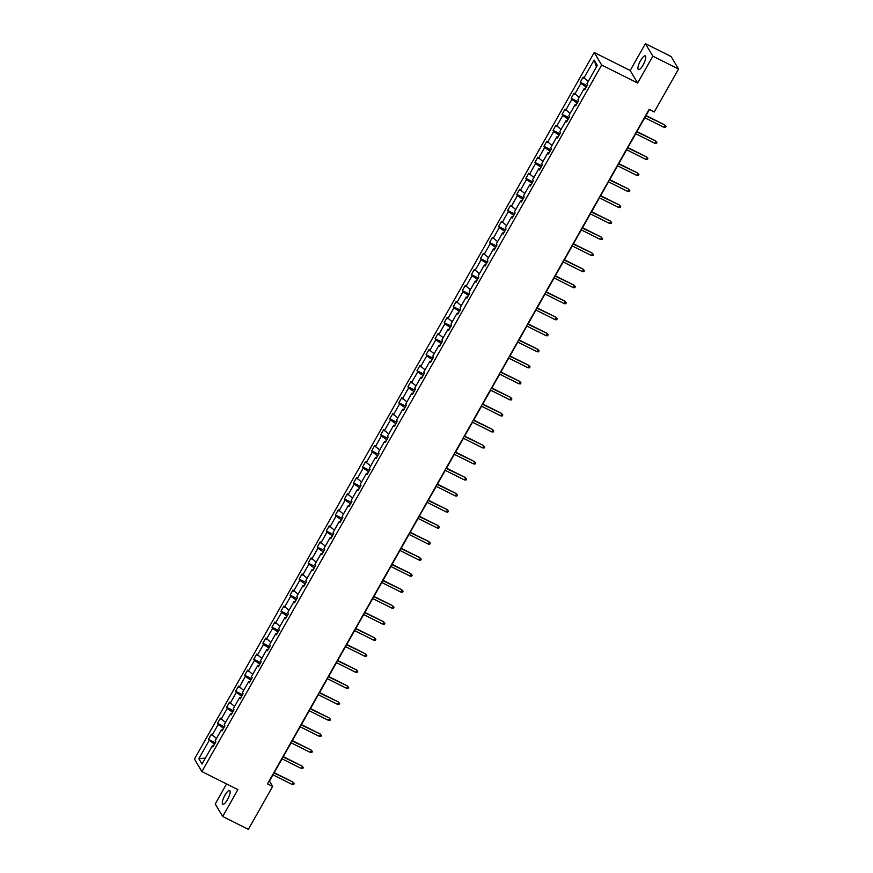 <?xml version="1.0" encoding="UTF-8"?>
<svg xmlns="http://www.w3.org/2000/svg" width="873" height="873" viewBox="0 0 873 873"><rect width="100%" height="100%" fill="white"/><g stroke="black" fill="none" stroke-linecap="round" stroke-linejoin="round"><path stroke-width="1.31" d="M227.515 799.548A7.671 2.161 -63.4 0 0 229.654 790.523A7.671 2.161 -63.4 0 0 224.939 795.205A7.671 2.161 -63.4 0 0 222.79 804.229A7.671 2.161 -63.4 0 0 227.515 799.548M643.139 64.929A7.671 2.161 -63.4 0 0 645.289 55.905A7.671 2.161 -63.4 0 0 640.564 60.586A7.671 2.161 -63.4 0 0 638.425 69.611A7.671 2.161 -63.4 0 0 643.139 64.929M226.554 783.943L215.238 803.957L222.68 816.484L248.379 829.35L272.649 786.453L269.462 781.084L272.987 774.864M594.218 52.5L194.461 759.074L201.903 771.601L601.661 65.038L594.218 52.5L630.197 70.517L637.639 83.044L652.84 56.178L645.398 43.65L630.197 70.517M645.398 43.65L671.097 56.516L678.539 69.043L652.84 56.178M214.54 744.233L213.176 746.055M214.278 744.102L208.44 739.387L215.336 742.836M205.395 758.08L198.826 758.702L209.116 740.522M216.482 738.482L211.353 734.248L208.44 739.387M212.019 735.382L218.185 724.492L217.508 723.357L224.405 726.805M225.55 722.451L220.422 718.217L217.508 723.357M221.087 719.352L227.253 708.461L226.576 707.326L233.473 710.775M234.619 706.421L229.49 702.198L226.576 707.326M230.156 703.332L236.321 692.442L235.645 691.307L242.541 694.755M243.687 690.39L238.558 686.167L235.645 691.307M239.224 687.302L245.389 676.411L244.713 675.276L251.61 678.725M252.755 674.371L247.626 670.137L244.713 675.276M248.292 671.272L254.458 660.381L253.781 659.246L260.678 662.694M261.824 658.34L256.695 654.106L253.781 659.246M257.36 655.241L263.526 644.35L262.849 643.215L269.746 646.664M270.892 642.31L265.763 638.087L262.849 643.215M266.429 639.211L272.594 628.32L271.918 627.196L278.814 630.644M279.96 626.279L274.831 622.056L271.918 627.196M275.497 623.191L281.663 612.3L280.986 611.165L287.883 614.614M289.028 610.249L283.9 606.026L280.986 611.165M284.565 607.161L290.731 596.27L290.054 595.135L296.951 598.583M298.097 594.229L292.968 589.995L290.054 595.135M293.634 591.13L299.799 580.239L299.123 579.105L306.019 582.553M307.165 578.199L302.036 573.965L299.123 579.105M302.702 575.1L308.867 564.209L308.191 563.074L315.088 566.522M316.233 562.168L311.104 557.945L308.191 563.074M311.77 559.08L317.936 548.189L317.259 547.055L324.156 550.503M325.302 546.138L320.173 541.915L317.259 547.055M320.838 543.05L327.004 532.159L326.327 531.024L333.224 534.472M334.37 530.118L329.241 525.884L326.327 531.024M329.907 527.019L336.072 516.129L335.396 514.994L342.292 518.442M343.438 514.088L338.309 509.854L335.396 514.994M338.975 510.989L345.141 500.098L344.464 498.963L351.361 502.411M352.506 498.057L347.378 493.834L344.464 498.963M348.043 494.969L354.209 484.068L353.532 482.944L360.429 486.392M361.575 482.027L356.446 477.804L353.532 482.944M357.112 478.939L363.277 468.048L362.601 466.913L369.497 470.361M370.643 466.007L365.514 461.773L362.601 466.913M366.18 462.908L372.345 452.018L371.669 450.883L378.566 454.331M379.711 449.977L374.582 445.743L371.669 450.883M375.248 446.878L381.414 435.987L380.737 434.852L387.634 438.301M388.78 433.946L383.651 429.712L380.737 434.852M384.316 430.847L390.482 419.957L389.805 418.822L396.702 422.281M397.848 417.916L392.719 413.693L389.805 418.822M393.385 414.828L399.55 403.937L398.874 402.802L405.77 406.251M406.916 401.886L401.787 397.662L398.874 402.802M402.453 398.797L408.619 387.907L407.942 386.772L414.839 390.22M415.985 385.866L410.856 381.632L407.942 386.772M411.521 382.767L417.687 371.876L417.01 370.741L423.907 374.19M425.053 369.836L419.924 365.601L417.01 370.741M420.59 366.736L426.755 355.846L426.079 354.711L432.975 358.159M434.121 353.805L428.992 349.582L426.079 354.711M429.658 350.717L435.823 339.826L435.147 338.691L442.044 342.14M443.189 337.775L438.06 333.551L435.147 338.691M438.726 334.686L444.892 323.796L444.215 322.661L451.112 326.109M452.258 321.755L447.129 317.521L444.215 322.661M447.794 318.656L453.96 307.765L453.283 306.63L460.18 310.079M461.326 305.725L456.197 301.491L453.283 306.63M456.863 302.625L463.028 291.735L462.352 290.6L469.248 294.048M470.394 289.694L465.265 285.46L462.352 290.6M465.931 286.595L472.097 275.704L471.42 274.569L478.317 278.029M479.463 273.664L474.323 269.441L471.42 274.569M474.999 270.575L481.165 259.685L480.488 258.55L487.374 261.998M488.531 257.633L483.391 253.41L480.488 258.55M484.068 254.545L490.233 243.654L489.557 242.519L496.442 245.968M497.599 241.614L492.459 237.38L489.557 242.519M493.136 238.515L499.301 227.624L498.625 226.489L505.511 229.937M506.667 225.583L501.528 221.349L498.625 226.489M502.204 222.484L508.37 211.593L507.693 210.458L514.579 213.907M515.736 209.553L510.596 205.33L507.693 210.458M511.272 206.464L517.438 195.574L516.761 194.439L523.647 197.887M524.804 193.522L519.664 189.299L516.761 194.439M520.341 190.434L526.506 179.543L525.83 178.408L532.716 181.857M533.872 177.503L528.732 173.269L525.83 178.408M529.409 174.404L535.575 163.513L534.898 162.378L541.784 165.826M542.941 161.472L537.801 157.238L534.898 162.378M538.477 158.373L544.643 147.482L543.966 146.348L550.852 149.796M552.009 145.442L546.869 141.208L543.966 146.348M547.546 142.343L553.711 131.452L553.035 130.317L559.92 133.776M561.077 129.411L555.937 125.188L553.035 130.317M556.614 126.323L562.779 115.432L562.103 114.298L568.989 117.746M570.145 113.381L565.006 109.158L562.103 114.298M565.682 110.293L571.848 99.402L571.171 98.267L578.057 101.715M579.214 97.361L574.074 93.127L571.171 98.267M574.75 94.262L580.916 83.372L580.239 82.237L587.125 85.685M588.282 81.331L583.142 77.097L580.239 82.237M583.819 78.232L594.109 60.051L597.296 65.399L587.005 83.59L587.682 84.725L584.768 89.854L584.092 88.719L577.937 99.609L578.613 100.744L575.7 105.884L575.023 104.749L568.869 115.64L569.545 116.775L566.632 121.914L565.955 120.78L559.8 131.67L560.477 132.805L557.563 137.945L556.887 136.81L550.732 147.701L551.409 148.836L548.495 153.964L547.818 152.84L541.664 163.731L542.34 164.855L539.427 169.995L538.75 168.86L532.595 179.751L533.272 180.886L530.358 186.025L529.682 184.89L523.527 195.781L524.204 196.916L521.29 202.056L520.614 200.921L514.459 211.812L515.135 212.947L512.222 218.086L511.545 216.951L505.391 227.842L506.067 228.977L503.154 234.106L502.477 232.971L496.322 243.862L496.999 244.997L494.085 250.136L493.409 249.001L487.254 259.892L487.931 261.027L485.017 266.167L484.34 265.032L478.186 275.923L478.862 277.057L475.949 282.197L475.272 281.062L469.117 291.953L469.794 293.088L466.88 298.217L466.204 297.082L460.049 307.983L460.726 309.107L457.812 314.247L457.136 313.112L450.981 324.003L451.657 325.138L448.744 330.278L448.067 329.143L441.913 340.034L442.589 341.168L439.676 346.308L439.01 345.173L432.844 356.064L433.521 357.199L430.607 362.339L429.942 361.204L423.776 372.094L424.453 373.229L421.539 378.358L420.873 377.223L414.708 388.114L415.384 389.249L412.471 394.389L411.805 393.254L405.639 404.144L406.316 405.279L403.402 410.419L402.737 409.284L396.571 420.175L397.248 421.31L394.334 426.45L393.668 425.315L387.503 436.205L388.179 437.34L385.266 442.469L384.6 441.334L378.435 452.225L379.111 453.36L376.198 458.5L375.532 457.365L369.366 468.255L370.043 469.39L367.129 474.53L366.464 473.395L360.298 484.286L360.975 485.421L358.061 490.561L357.395 489.426L351.23 500.316L351.906 501.451L348.993 506.591L348.327 505.456L342.161 516.347L342.838 517.482L339.924 522.611L339.259 521.476L333.093 532.366L333.77 533.501L330.856 538.641L330.19 537.506L324.025 548.397L324.701 549.532L321.788 554.671L321.122 553.537L314.957 564.427L315.633 565.562L312.72 570.702L312.054 569.567L305.888 580.458L306.565 581.593L303.651 586.721L302.986 585.587L296.82 596.477L297.497 597.612L294.583 602.752L293.917 601.617L287.752 612.508L288.428 613.643L285.515 618.782L284.849 617.648L278.683 628.538L279.36 629.673L276.446 634.813L275.781 633.678L269.615 644.569L270.292 645.704L267.378 650.843L266.712 649.708L260.547 660.599L261.223 661.734L258.31 666.863L257.644 665.728L251.479 676.619L252.155 677.754L249.242 682.893L248.576 681.758L242.41 692.649L243.087 693.784L240.173 698.924L239.508 697.789L233.342 708.68L234.019 709.814L231.105 714.954L230.439 713.819L224.274 724.71L224.95 725.845L222.037 730.974L221.371 729.839L215.205 740.73L215.882 741.864L212.968 747.004L212.303 745.869L202.012 764.061L198.826 758.702M678.539 69.043L654.27 111.94L649.13 109.365L267.509 783.878L272.649 786.453M222.539 730.09L221.371 729.839M223.608 728.202L222.244 730.035M223.346 728.082L218.185 724.492M231.607 714.07L230.439 713.819M232.676 712.182L231.312 714.005M232.414 712.052L227.253 708.461M240.675 698.04L239.508 697.789M241.745 696.152L240.381 697.974M241.483 696.021L236.321 692.442M249.743 682.009L248.576 681.758M250.813 680.122L249.449 681.944M250.551 679.991L245.389 676.411M258.812 665.979L257.644 665.728M259.881 664.091L258.517 665.913M259.619 663.96L254.458 660.381M267.88 649.949L266.712 649.708M268.949 648.072L267.585 649.894M268.688 647.941L263.526 644.35M276.948 633.929L275.781 633.678M278.018 632.041L276.654 633.863M277.756 631.91L272.594 628.32M286.017 617.898L284.849 617.648M287.086 616.011L285.722 617.833M286.824 615.88L281.663 612.3M295.085 601.868L293.917 601.617M296.154 599.98L294.79 601.803M295.892 599.849L290.731 596.27M304.153 585.838L302.986 585.587M305.223 583.961L303.859 585.783M304.961 583.83L299.799 580.239M313.221 569.818L312.054 569.567M314.291 567.93L312.927 569.753M314.029 567.799L308.867 564.209M322.29 553.788L321.122 553.537M323.359 551.9L321.995 553.722M323.097 551.769L317.936 548.189M331.358 537.757L330.19 537.506M332.427 535.869L331.063 537.692M332.166 535.738L327.004 532.159M340.426 521.727L339.259 521.476M341.496 519.839L340.132 521.661M341.234 519.708L336.072 516.129M349.495 505.707L348.327 505.456M350.564 503.819L349.2 505.642M350.302 503.688L345.141 500.098M358.563 489.677L357.395 489.426M359.632 487.789L358.268 489.611M359.37 487.658L354.209 484.068M367.631 473.646L366.464 473.395M368.701 471.758L367.337 473.581M368.439 471.627L363.277 468.048M376.7 457.616L375.532 457.365M377.769 455.728L376.405 457.55M377.507 455.597L372.345 452.018M385.768 441.585L384.6 441.334M386.837 439.708L385.473 441.531M386.575 439.577L381.414 435.987M394.836 425.566L393.668 425.315M395.906 423.678L394.541 425.5M395.644 423.547L390.482 419.957M403.904 409.535L402.737 409.284M404.974 407.647L403.61 409.47M404.712 407.516L399.55 403.937M412.973 393.505L411.805 393.254M414.042 391.617L412.678 393.439M413.78 391.486L408.619 387.907M422.041 377.474L420.873 377.223M423.11 375.586L421.746 377.409M422.848 375.455L417.687 371.876M431.109 361.455L429.942 361.204M432.179 359.567L430.815 361.389M431.917 359.436L426.755 355.846M440.178 345.424L439.01 345.173M441.247 343.536L439.883 345.359M440.985 343.405L435.823 339.826M449.246 329.394L448.067 329.143M450.315 327.506L448.951 329.328M450.053 327.375L444.892 323.796M458.314 313.363L457.136 313.112M459.384 311.475L458.019 313.298M459.122 311.345L453.96 307.765M467.382 297.333L466.204 297.082M468.452 295.456L467.088 297.278M468.19 295.325L463.028 291.735M476.451 281.313L475.272 281.062M477.52 279.425L476.156 281.248M477.258 279.295L472.097 275.704M485.519 265.283L484.34 265.032M486.588 263.395L485.224 265.217M486.326 263.264L481.165 259.685M494.587 249.252L493.409 249.001M495.657 247.365L494.293 249.187M495.395 247.234L490.233 243.654M503.656 233.222L502.477 232.971M504.725 231.334L503.361 233.167M504.463 231.203L499.301 227.624M512.724 217.202L511.545 216.951M513.793 215.315L512.429 217.137M513.531 215.184L508.37 211.593M521.792 201.172L520.614 200.921M522.862 199.284L521.497 201.106M522.6 199.153L517.438 195.574M530.86 185.141L529.682 184.89M531.93 183.254L530.566 185.076M531.668 183.123L526.506 179.543M539.929 169.111L538.75 168.86M540.998 167.223L539.634 169.046M540.736 167.092L535.575 163.513M548.997 153.081L547.818 152.84M550.066 151.204L548.702 153.026M549.804 151.073L544.643 147.482M558.065 137.061L556.887 136.81M559.135 135.173L557.771 136.996M558.873 135.042L553.711 131.452M567.134 121.031L565.955 120.78M568.203 119.143L566.839 120.965M567.941 119.012L562.779 115.432M576.202 105L575.023 104.749M577.271 103.112L575.907 104.935M577.009 102.981L571.848 99.402M585.27 88.97L584.092 88.719M586.34 87.082L584.975 88.915M586.078 86.962L580.916 83.372M222.68 816.484L237.882 789.618L201.903 771.601M637.639 83.044L601.661 65.038M274.22 772.67L282.055 758.833M283.289 756.651L291.124 742.803M292.357 740.62L300.192 726.773M301.425 724.59L309.26 710.742M310.493 708.56L318.329 694.722M319.562 692.54L327.397 678.692M328.63 676.51L336.465 662.662M337.698 660.479L345.533 646.631M346.767 644.449L354.602 630.612M355.835 628.429L363.67 614.581M364.903 612.399L372.738 598.551M373.971 596.368L381.807 582.52M383.04 580.338L390.875 566.49M392.108 564.307L399.943 550.47M401.176 548.288L409.011 534.44M410.245 532.257L418.08 518.409M419.313 516.227L427.148 502.379M428.381 500.196L436.216 486.359M437.449 484.177L445.285 470.329M446.518 468.146L454.353 454.298M455.586 452.116L463.421 438.268M464.654 436.085L472.489 422.237M473.723 420.055L481.558 406.218M482.791 404.035L490.626 390.187M491.859 388.005L499.694 374.157M500.927 371.974L508.763 358.126M509.996 355.944L517.831 342.107M519.064 339.924L526.899 326.076M528.132 323.894L535.967 310.046M537.201 307.863L545.036 294.015M546.269 291.833L554.104 277.985M555.337 275.803L563.172 261.965M564.405 259.783L572.241 245.935M573.474 243.753L581.309 229.905M582.542 227.722L590.377 213.874M591.61 211.692L599.445 197.855M600.679 195.672L608.514 181.824M609.747 179.642L617.582 165.794M618.815 163.611L626.65 149.763M627.883 147.581L635.719 133.733M636.952 131.55L644.787 117.713M646.02 115.531L649.425 109.507M596.455 66.872L594.109 60.051M213.47 746.12L212.303 745.869M645.54 115.716L664.669 124.861L666.055 126.421L665.03 125.472L663.982 127.327L644.492 117.571M664.669 124.861L645.736 115.389M666.055 126.421L665.466 127.447L663.982 127.327M636.472 131.747L655.601 140.891L656.987 142.441L655.961 141.502L654.914 143.347L635.424 133.591M655.601 140.891L636.668 131.408M656.987 142.441L656.398 143.478L654.914 143.347M627.403 147.777L646.533 156.922L647.919 158.471L646.893 157.533L645.845 159.377L626.356 149.621M646.533 156.922L627.6 147.439M647.919 158.471L647.33 159.497L645.845 159.377M618.335 163.797L637.465 172.952L638.85 174.502L637.825 173.552L636.777 175.408L617.287 165.652M637.465 172.952L618.531 163.469M638.85 174.502L638.261 175.528L636.777 175.408M609.267 179.827L628.396 188.972L629.782 190.532L628.756 189.583L627.709 191.438L608.219 181.682M628.396 188.972L609.463 179.5M629.782 190.532L629.193 191.558L627.709 191.438M600.198 195.858L619.328 205.002L620.714 206.563L619.688 205.613L618.641 207.458L599.151 197.702M619.328 205.002L600.395 195.519M620.714 206.563L620.125 207.588L618.641 207.458M591.13 211.888L610.26 221.033L611.646 222.582L610.62 221.644L609.572 223.488L590.083 213.732M610.26 221.033L591.327 211.55M611.646 222.582L611.056 223.608L609.572 223.488M582.062 227.918L601.191 237.063L602.577 238.613L601.552 237.674L600.504 239.518L581.014 229.763M601.191 237.063L582.258 227.58M602.577 238.613L601.999 239.638L600.504 239.518M572.994 243.938L592.123 253.083L593.509 254.643L592.483 253.694L591.436 255.549L571.946 245.793M592.123 253.083L573.19 243.611M593.509 254.643L592.931 255.669L591.436 255.549M563.925 259.968L583.055 269.113L584.441 270.674L583.415 269.724L582.367 271.579L562.878 261.824M583.055 269.113L564.122 259.641M584.441 270.674L583.862 271.699L582.367 271.579M554.857 275.999L573.987 285.144L575.372 286.693L574.347 285.755L573.299 287.599L553.809 277.843M573.987 285.144L555.053 275.661M575.372 286.693L574.794 287.73L573.299 287.599M545.789 292.029L564.918 301.174L566.304 302.724L565.278 301.785L564.231 303.629L544.741 293.874M564.918 301.174L545.985 291.691M566.304 302.724L565.726 303.749L564.231 303.629M536.72 308.049L555.85 317.205L557.236 318.754L556.21 317.805L555.163 319.66L535.673 309.904M555.85 317.205L536.917 307.722M557.236 318.754L556.658 319.78L555.163 319.66M527.652 324.079L546.782 333.224L548.168 334.785L547.142 333.835L546.094 335.69L526.605 325.935M546.782 333.224L527.849 323.752M548.168 334.785L547.589 335.81L546.094 335.69M518.584 340.11L537.713 349.255L539.099 350.815L538.074 349.866L537.026 351.71L517.536 341.954M537.713 349.255L518.78 339.772M539.099 350.815L538.521 351.841L537.026 351.71M509.516 356.14L528.645 365.285L530.031 366.835L529.005 365.896L527.958 367.74L508.468 357.985M528.645 365.285L509.712 355.802M530.031 366.835L529.453 367.86L527.958 367.74M500.447 372.171L519.577 381.315L520.963 382.865L519.937 381.927L518.889 383.771L499.4 374.015M519.577 381.315L500.644 371.833M520.963 382.865L520.384 383.891L518.889 383.771M491.379 388.19L510.509 397.335L511.894 398.896L510.869 397.946L509.821 399.801L490.331 390.045M510.509 397.335L491.575 387.863M511.894 398.896L511.316 399.921L509.821 399.801M482.311 404.221L501.44 413.366L502.826 414.926L501.8 413.977L500.753 415.832L481.263 406.076M501.44 413.366L482.507 403.883M502.826 414.926L502.248 415.952L500.753 415.832M473.242 420.251L492.372 429.396L493.758 430.946L492.732 430.007L491.685 431.851L472.195 422.096M492.372 429.396L473.439 419.913M493.758 430.946L493.18 431.982L491.685 431.851M464.174 436.282L483.304 445.426L484.69 446.976L483.664 446.038L482.616 447.882L463.127 438.126M483.304 445.426L464.371 435.943M484.69 446.976L484.111 448.002L482.616 447.882M455.106 452.301L474.235 461.457L475.621 463.006L474.596 462.057L473.548 463.912L454.058 454.156M474.235 461.457L455.302 451.974M475.621 463.006L475.043 464.032L473.548 463.912M446.038 468.332L465.167 477.476L466.553 479.037L465.527 478.088L464.48 479.943L444.99 470.187M465.167 477.476L446.234 468.004M466.553 479.037L465.975 480.063L464.48 479.943M436.969 484.362L456.099 493.507L457.485 495.067L456.459 494.118L455.411 495.962L435.933 486.206M456.099 493.507L437.166 484.024M457.485 495.067L456.906 496.093L455.411 495.962M427.901 500.393L447.031 509.537L448.416 511.087L447.391 510.148L446.343 511.993L426.864 502.237M447.031 509.537L428.097 500.054M448.416 511.087L447.838 512.113L446.343 511.993M418.833 516.423L437.962 525.568L439.348 527.117L438.322 526.179L437.275 528.023L417.796 518.267M437.962 525.568L419.029 516.085M439.348 527.117L438.77 528.143L437.275 528.023M409.764 532.443L428.894 541.587L430.28 543.148L429.254 542.198L428.207 544.054L408.728 534.298M428.894 541.587L409.961 532.115M430.28 543.148L429.702 544.174L428.207 544.054M400.696 548.473L419.826 557.618L421.212 559.178L420.186 558.229L419.138 560.084L399.659 550.328M419.826 557.618L400.893 548.135M421.212 559.178L420.633 560.204L419.138 560.084M391.628 564.504L410.757 573.648L412.143 575.198L411.118 574.259L410.07 576.104L390.591 566.348M410.757 573.648L391.824 564.165M412.143 575.198L411.565 576.235L410.07 576.104M382.56 580.534L401.689 589.679L403.075 591.228L402.049 590.29L401.002 592.134L381.523 582.378M401.689 589.679L382.756 580.196M403.075 591.228L402.497 592.254L401.002 592.134M373.491 596.554L392.621 605.709L394.007 607.259L392.981 606.309L391.933 608.165L372.455 598.409M392.621 605.709L373.688 596.226M394.007 607.259L393.428 608.285L391.933 608.165M364.423 612.584L383.553 621.729L384.938 623.289L383.913 622.34L382.865 624.195L363.386 614.439M383.553 621.729L364.619 612.257M384.938 623.289L384.36 624.315L382.865 624.195M355.355 628.615L374.484 637.759L375.87 639.32L374.844 638.37L373.797 640.215L354.318 630.459M374.484 637.759L355.551 628.276M375.87 639.32L375.292 640.346L373.797 640.215M346.286 644.645L365.416 653.79L366.802 655.339L365.776 654.401L364.728 656.245L345.25 646.489M365.416 653.79L346.483 644.307M366.802 655.339L366.224 656.365L364.728 656.245M337.218 660.665L356.348 669.82L357.734 671.37L356.708 670.431L355.66 672.275L336.181 662.52M356.348 669.82L337.415 660.337M357.734 671.37L357.155 672.396L355.66 672.275M328.15 676.695L347.279 685.84L348.665 687.4L347.64 686.451L346.592 688.306L327.113 678.55M347.279 685.84L328.346 676.368M348.665 687.4L348.087 688.426L346.592 688.306M319.082 692.726L338.211 701.87L339.597 703.431L338.571 702.481L337.524 704.336L318.045 694.581M338.211 701.87L319.278 692.387M339.597 703.431L339.019 704.456L337.524 704.336M310.013 708.756L329.143 717.901L330.529 719.45L329.503 718.512L328.455 720.356L308.977 710.6M329.143 717.901L310.21 708.418M330.529 719.45L329.95 720.487L328.455 720.356M300.945 724.786L320.075 733.931L321.46 735.481L320.435 734.542L319.387 736.386L299.908 726.631M320.075 733.931L301.141 724.448M321.46 735.481L320.882 736.506L319.387 736.386M291.877 740.806L311.006 749.962L312.392 751.511L311.366 750.562L310.319 752.417L290.84 742.661M311.006 749.962L292.073 740.479M312.392 751.511L311.814 752.537L310.319 752.417M282.808 756.836L301.938 765.981L303.324 767.542L302.298 766.592L301.25 768.447L281.772 758.692M301.938 765.981L283.005 756.509M303.324 767.542L302.745 768.567L301.25 768.447M273.751 772.867L292.87 782.012L294.256 783.572L293.23 782.623L292.182 784.467L272.703 774.711M292.87 782.012L273.936 772.529M294.256 783.572L293.677 784.598L292.182 784.467"/></g></svg>
